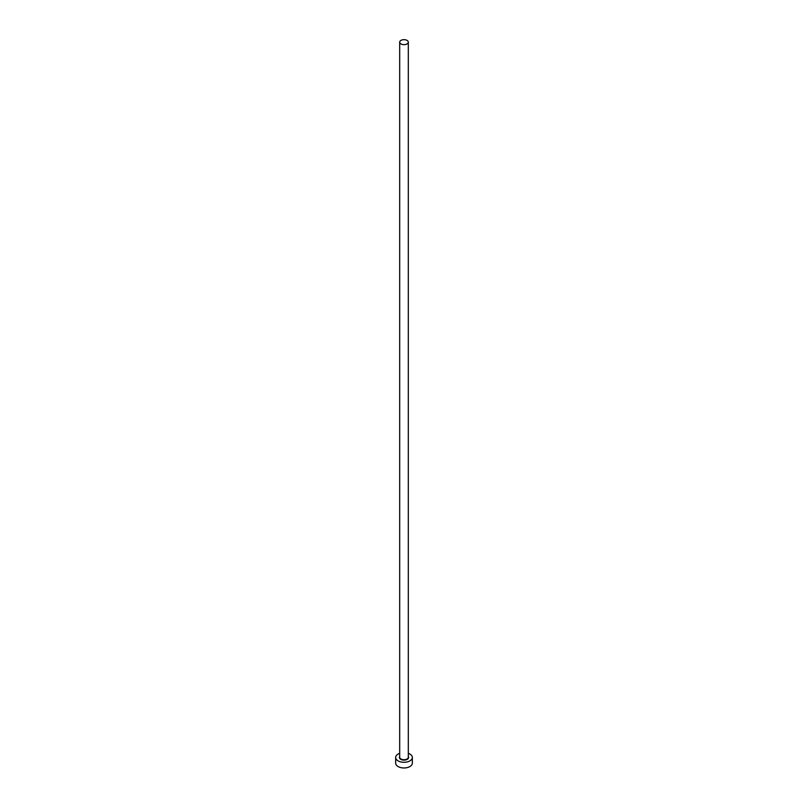 <?xml version="1.0" encoding="UTF-8"?>
<svg xmlns="http://www.w3.org/2000/svg" width="808" height="808" viewBox="0 0 808 808"><rect width="100%" height="100%" fill="white"/><g stroke="black" fill="none" stroke-linecap="round" stroke-linejoin="round"><path stroke-width="1.21" d="M400.95 43.915A4.313 2.485 0 0 0 405.646 44.46A4.313 2.485 0 0 0 408.313 42.157A4.313 2.485 0 0 0 407.05 40.4A4.313 2.485 0 0 0 402.354 39.865A4.313 2.485 0 0 0 399.687 42.157A4.313 2.485 0 0 0 400.95 43.915M399.687 753.349A8.343 4.818 0 0 0 395.657 757.47A8.343 4.818 0 0 0 398.102 760.884A8.343 4.818 0 0 0 407.192 761.924A8.343 4.818 0 0 0 412.343 757.47A8.343 4.818 0 0 0 409.898 754.066A8.343 4.818 0 0 0 408.313 753.349M395.657 757.47L395.657 763.146A8.343 4.818 0 0 0 398.102 766.56A8.343 4.818 0 0 0 407.192 767.6A8.343 4.818 0 0 0 412.343 763.146L412.343 757.47M408.313 756.561A4.585 2.646 180 0 1 406.464 759.702A4.585 2.646 180 0 1 400.758 759.348A4.585 2.646 180 0 1 399.687 756.561M399.687 42.157L399.687 757.248A4.313 2.485 0 0 0 400.95 759.005A4.313 2.485 0 0 0 405.646 759.54A4.313 2.485 0 0 0 408.313 757.248L408.313 42.157"/></g></svg>
